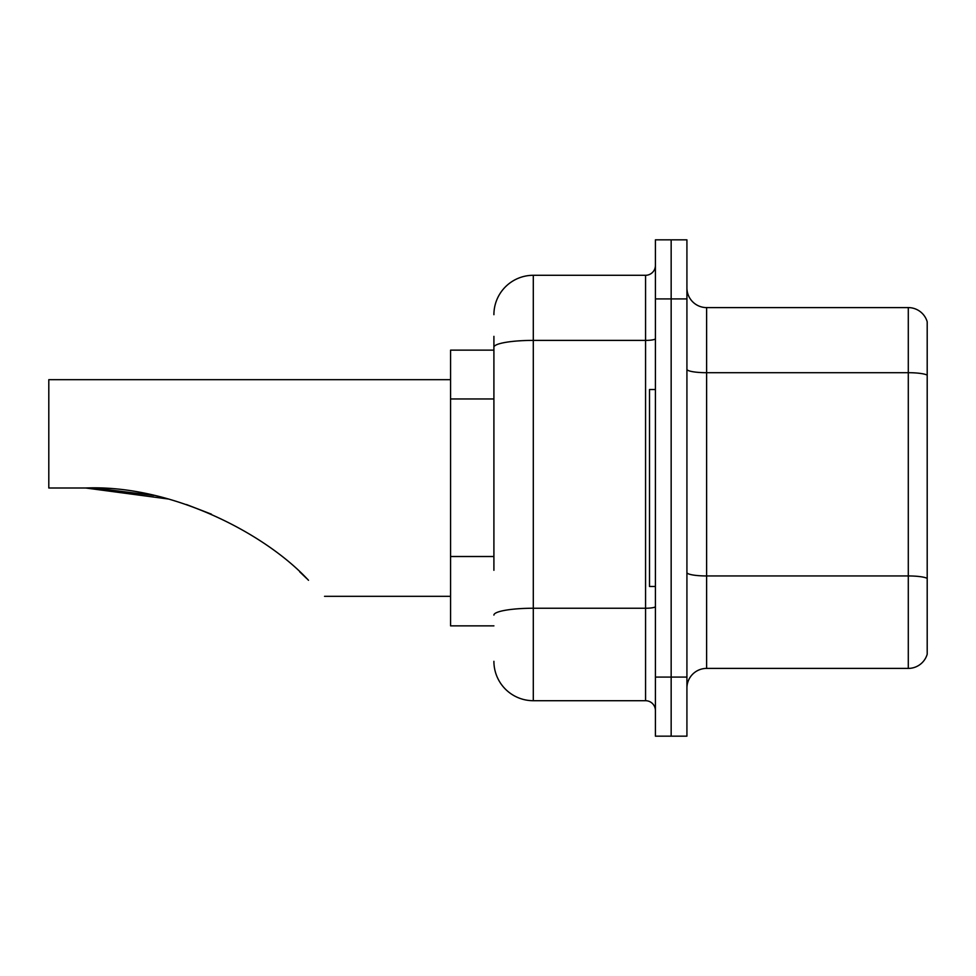 <?xml version="1.0" encoding="UTF-8"?>
<svg xmlns="http://www.w3.org/2000/svg" width="976" height="976" viewBox="0 0 976 976"><rect width="100%" height="100%" fill="white"/><g stroke="black" fill="none" stroke-linecap="round" stroke-linejoin="round"><path stroke-width="1.46" d="M493.905 385.178L493.905 336.354L493.905 350.14L450.583 350.14L450.583 625.86L493.905 625.86M493.905 570.301L493.905 336.354M655.408 677.076L655.408 736.16L671.159 736.16L671.159 677.076L671.159 736.16L686.921 736.16L686.921 677.076L671.159 677.076L671.159 298.924L671.159 677.076L655.408 677.076L655.408 298.924L671.159 298.924L671.159 239.84L671.159 298.924L686.921 298.924L686.921 677.076M686.921 298.924L686.921 239.84L655.408 239.84L655.408 298.924M493.905 314.687A39.394 39.394 0 0 1 533.299 275.293L533.299 700.707L645.563 700.707L645.563 275.293A9.845 9.845 0 0 0 655.408 265.448M533.299 275.293L645.563 275.293M655.408 710.552A9.845 9.845 0 0 0 645.563 700.707M533.299 700.707A39.394 39.394 0 0 1 493.905 661.313M686.921 688.104A19.691 19.691 0 0 1 706.612 668.401L908.29 668.401L908.29 307.599L706.612 307.599A19.691 19.691 0 0 1 686.921 287.896A19.691 19.691 0 0 0 706.612 307.599L706.612 668.401M927.2 321.775A19.691 19.691 0 0 0 908.29 307.599A19.691 19.691 0 0 1 927.2 321.775L927.2 654.225A19.691 19.691 0 0 1 908.29 668.401M927.2 375.431L927.2 578.414A19.691 3.416 180 0 0 908.29 575.95L706.612 575.95A19.691 3.416 -0 0 1 686.921 572.522M87.023 488L150.475 494.734M186.526 504.568L211.426 514.181M153.769 495.442L95.563 488.159M168.189 498.992L85.681 488C169.824 484.547 264.276 532.396 308.501 580.293C329.632 601.423 329.632 601.423 308.501 580.293M450.583 379.676L48.8 379.676L48.8 488L85.681 488M299.717 571.838L306.793 578.597M655.408 389.522L649.504 389.522L649.504 586.478L655.408 586.478M493.905 398.964L450.583 398.964M493.905 556.515L450.583 556.515M655.408 606.535A9.845 1.708 0 0 1 645.563 608.243L533.299 608.243A39.394 6.844 180 0 0 493.905 615.087M493.905 347.236A39.394 6.844 180 0 1 533.299 340.392L645.563 340.392A9.845 1.708 0 0 0 655.408 338.684M927.2 375.15A19.691 3.416 180 0 0 908.29 372.698L706.612 372.698A19.691 3.416 -0 0 1 686.921 369.27M324.532 596.324L450.583 596.324"/></g></svg>
